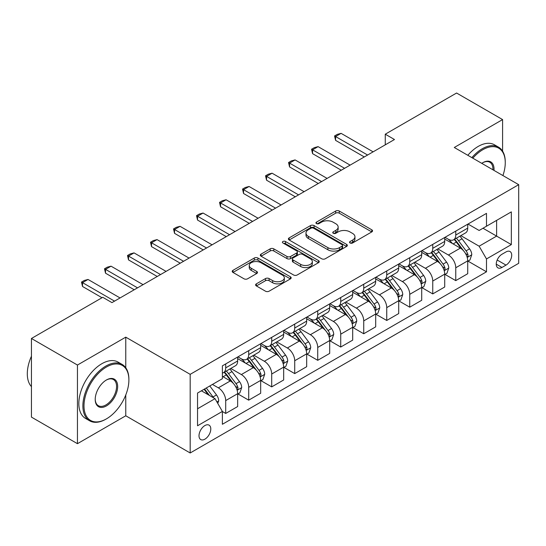 <?xml version="1.0" encoding="UTF-8"?>
<svg xmlns="http://www.w3.org/2000/svg" width="546" height="546" viewBox="0 0 546 546"><rect width="100%" height="100%" fill="white"/><g stroke="black" fill="none" stroke-linecap="round" stroke-linejoin="round"><path stroke-width="0.82" d="M350.075 242.984A1.788 1.031 0 0 0 352.607 242.984L371.799 231.907A2.553 1.474 0 0 0 372.549 230.862A2.553 1.474 0 0 0 371.799 229.818L339.278 211.043A2.553 1.474 0 0 0 335.667 211.043L316.475 222.126A1.788 1.031 0 0 0 315.95 222.857A1.788 1.031 0 0 0 316.475 223.587A1.788 1.031 0 0 0 319 223.587L321.485 222.154A8.176 4.723 0 0 1 333.046 222.154L335.756 223.717A8.176 4.723 0 0 1 338.151 227.054A8.176 4.723 0 0 1 335.756 230.392L333.272 231.825A1.788 1.031 0 0 0 332.753 232.555A1.788 1.031 0 0 0 333.272 233.285A1.788 1.031 0 0 0 335.804 233.285L338.288 231.852A8.176 4.723 0 0 1 349.85 231.852L352.559 233.415A8.176 4.723 0 0 1 354.955 236.752A8.176 4.723 0 0 1 352.559 240.09L350.075 241.523A1.788 1.031 0 0 0 349.549 242.253A1.788 1.031 0 0 0 350.075 242.984L350.075 241.523M204.9 439.161A8.326 4.812 120 0 0 210.346 431.818A8.326 4.812 120 0 0 209.07 425.15A8.326 4.812 120 0 0 204.9 425.559A8.326 4.812 120 0 0 199.461 432.896A8.326 4.812 120 0 0 200.737 439.571A8.326 4.812 120 0 0 204.9 439.161M256.361 283.845A2.553 1.474 0 0 0 255.61 284.889A2.553 1.474 0 0 0 256.361 285.933L265.486 291.195A2.553 1.474 0 0 0 269.096 291.195L290.417 278.89A2.553 1.474 0 0 0 291.161 277.846A2.553 1.474 0 0 0 290.417 276.802L257.896 258.033A2.553 1.474 0 0 0 254.286 258.033L232.965 270.338A2.553 1.474 0 0 0 232.221 271.382A2.553 1.474 0 0 0 232.965 272.427L243.987 278.788A2.553 1.474 0 0 0 247.597 278.788L256.722 273.519A2.553 1.474 0 0 0 257.473 272.474A2.553 1.474 0 0 0 256.722 271.43L251.256 268.277A6.832 3.945 0 0 1 249.256 265.486A6.832 3.945 0 0 1 253.474 261.841A6.832 3.945 0 0 1 260.92 262.701L282.33 275.061A6.832 3.945 0 0 1 284.329 277.846A6.832 3.945 0 0 1 280.112 281.49A6.832 3.945 0 0 1 272.666 280.637L269.096 278.576A2.553 1.474 0 0 0 265.486 278.576L256.361 283.845L256.361 285.933M125.764 337.155L77.45 365.042L31.443 338.479L31.443 417.11L77.45 443.68L125.764 415.786L190.179 452.975L190.179 374.344L125.764 337.155L125.764 367.765M502.593 151.16L502.593 119.588L454.286 147.481L518.7 184.671L190.179 374.344M502.593 119.588L456.586 93.025L385.264 134.2L385.264 144.826M31.443 338.479L102.757 297.304L111.957 302.62L394.471 139.517L385.264 134.2M321.669 258.763A2.553 1.474 0 0 0 325.28 258.763L346.594 246.451A2.553 1.474 0 0 0 347.345 245.413A2.553 1.474 0 0 0 346.594 244.369L314.08 225.594A2.553 1.474 0 0 0 310.469 225.594L289.148 237.899A2.553 1.474 0 0 0 288.404 238.943A2.553 1.474 0 0 0 289.148 239.987L321.669 258.763M283.633 243.373A1.788 1.031 0 0 1 285.449 243.625L285.449 241.503L318.502 260.585A2.553 1.474 0 0 1 319.253 261.63A2.553 1.474 0 0 1 318.502 262.674L297.188 274.979A2.553 1.474 0 0 1 293.577 274.979L261.056 256.204L261.056 254.122A2.553 1.474 0 0 0 260.312 255.166A2.553 1.474 0 0 0 261.056 256.204M261.056 254.122L270.181 248.853A2.553 1.474 0 0 1 273.792 248.853L286.984 256.47A2.553 1.474 0 0 0 290.595 256.47L296.649 252.975A2.553 1.474 0 0 0 297.393 251.931A2.553 1.474 0 0 0 296.649 250.887L282.917 242.963A1.788 1.031 0 0 1 282.391 242.233A1.788 1.031 0 0 1 283.497 241.277A1.788 1.031 0 0 1 285.449 241.503M505.999 251.938L501.951 254.272A8.067 4.661 120 0 0 496.683 261.384A8.067 4.661 120 0 0 497.918 267.847A8.067 4.661 120 0 0 501.951 267.451L505.999 265.11A8.067 4.661 120 0 0 511.274 257.999A8.067 4.661 120 0 0 510.032 251.535A8.067 4.661 120 0 0 505.999 251.938M190.179 452.975L518.7 263.302L518.7 184.671M467.997 224.044L479.129 230.473L486.493 226.221L486.493 213.363L222.386 365.84L222.386 378.699L197.543 393.045L197.543 425.771L222.386 411.425L222.386 424.283L486.493 271.806L486.493 258.947L479.129 246.198L460.831 235.633M486.493 226.221L511.336 211.875L511.336 244.601L486.493 258.947M77.45 365.042L77.45 443.68M482.998 228.242L496.614 236.104L496.614 220.379L511.336 211.875M479.129 246.198L496.614 236.104L511.336 244.601M197.543 408.77L215.028 398.676L201.406 390.813M222.386 411.534L225.703 413.445L225.703 400.587A10.408 6.013 -120 0 0 218.339 387.837L212.449 384.439M225.703 413.445L237.66 406.538L237.66 393.68A10.408 6.013 -120 0 0 230.303 380.931L222.386 376.365M237.94 393.946L248.703 400.163L248.703 387.305A10.408 6.013 -120 0 0 241.346 374.556L230.774 368.454M248.703 400.163L260.667 393.257L260.667 380.398A10.408 6.013 -120 0 0 253.31 367.649L237.66 358.62M260.947 380.664L271.71 386.882L271.71 374.024A10.408 6.013 -120 0 0 264.353 361.275L253.781 355.173M271.71 386.882L283.674 379.975L283.674 367.117A10.408 6.013 -120 0 0 276.31 354.368L260.667 345.338M283.947 367.383L294.717 373.6L294.717 360.742A10.408 6.013 -120 0 0 287.353 347.993L276.788 341.892M294.717 373.6L306.681 366.694L306.681 353.835A10.408 6.013 -120 0 0 299.317 341.086L283.674 332.05M306.954 354.101L317.724 360.319L317.724 347.461A10.408 6.013 -120 0 0 310.36 334.712L299.788 328.603M317.724 360.319L329.688 353.412L329.688 340.554A10.408 6.013 -120 0 0 322.324 327.805L306.681 318.768M329.961 340.82L340.731 347.038L340.731 334.179A10.408 6.013 -120 0 0 333.367 321.43L322.795 315.322M340.731 347.038L352.689 340.131L352.689 327.272A10.408 6.013 -120 0 0 345.331 314.523L329.688 305.487M352.969 327.539L363.732 333.756L363.732 320.898A10.408 6.013 -120 0 0 356.374 308.142L345.802 302.04M363.732 333.756L375.696 326.849L375.696 313.991A10.408 6.013 -120 0 0 368.338 301.235L352.689 292.206M375.976 314.257L386.739 320.468L386.739 307.616A10.408 6.013 -120 0 0 379.381 294.86L368.809 288.759M386.739 320.468L398.703 313.561L398.703 300.709A10.408 6.013 -120 0 0 391.339 287.954L375.696 278.924M398.976 300.976L409.746 307.186L409.746 294.328A10.408 6.013 -120 0 0 402.382 281.579L391.816 275.477M409.746 307.186L421.71 300.28L421.71 287.428A10.408 6.013 -120 0 0 414.346 274.672L398.703 265.643M421.983 287.687L432.753 293.905L432.753 281.047A10.408 6.013 -120 0 0 425.389 268.298L414.817 262.196M432.753 293.905L444.717 286.998L444.717 274.14A10.408 6.013 -120 0 0 437.353 261.391L421.71 252.361M444.99 274.406L455.76 280.624L455.76 267.765A10.408 6.013 -120 0 0 448.396 255.016L437.824 248.915M455.76 280.624L467.717 273.717L467.717 260.858A10.408 6.013 -120 0 0 460.36 248.109L444.717 239.08M444.99 237.326L448.396 239.291A10.408 6.013 -120 0 0 453.603 239.803A10.408 6.013 -120 0 0 455.76 235.039L455.76 231.108M421.983 250.607L425.389 252.573A10.408 6.013 -120 0 0 430.596 253.085A10.408 6.013 -120 0 0 432.753 248.321L432.753 244.39M398.976 263.889L402.382 265.854A10.408 6.013 -120 0 0 407.589 266.373A10.408 6.013 -120 0 0 409.746 261.602L409.746 257.671M375.976 277.17L379.381 279.136A10.408 6.013 -120 0 0 384.582 279.654A10.408 6.013 -120 0 0 386.739 274.884L386.739 270.952M352.969 290.452L356.374 292.417A10.408 6.013 -120 0 0 361.575 292.936A10.408 6.013 -120 0 0 363.732 288.165L363.732 284.234M329.961 303.733L333.367 305.699A10.408 6.013 -120 0 0 338.575 306.217A10.408 6.013 -120 0 0 340.731 301.453L340.731 297.515M306.954 317.014L310.36 318.98A10.408 6.013 -120 0 0 315.568 319.499A10.408 6.013 -120 0 0 317.724 314.735L317.724 310.804M283.947 330.296L287.353 332.268A10.408 6.013 -120 0 0 292.56 332.78A10.408 6.013 -120 0 0 294.717 328.016L294.717 324.085M260.947 343.584L264.353 345.55A10.408 6.013 -120 0 0 269.553 346.062A10.408 6.013 -120 0 0 271.71 341.298L271.71 337.367M237.94 356.866L241.346 358.831A10.408 6.013 -120 0 0 246.553 359.343A10.408 6.013 -120 0 0 248.703 354.579L248.703 350.648M467.997 261.125L486.493 271.806M453.603 239.803L465.561 232.896A10.408 6.013 -120 0 0 467.717 228.132L467.717 224.201M430.596 253.085L442.56 246.178A10.408 6.013 -120 0 0 444.717 241.414L444.717 237.483M407.589 266.373L419.553 259.466A10.408 6.013 -120 0 0 421.71 254.695L421.71 250.764M384.582 279.654L396.546 272.747A10.408 6.013 -120 0 0 398.703 267.977L398.703 264.046M361.575 292.936L373.539 286.029A10.408 6.013 -120 0 0 375.696 281.258L375.696 277.327M338.575 306.217L350.532 299.31A10.408 6.013 -120 0 0 352.689 294.547L352.689 290.608M315.568 319.499L327.532 312.592A10.408 6.013 -120 0 0 329.688 307.828L329.688 303.897M292.56 332.78L304.525 325.873A10.408 6.013 -120 0 0 306.681 321.109L306.681 317.178M269.553 346.062L281.518 339.155A10.408 6.013 -120 0 0 283.674 334.391L283.674 330.46M246.553 359.343L258.511 352.436A10.408 6.013 -120 0 0 260.667 347.672L260.667 343.741M222.386 373.048A10.408 6.013 -120 0 0 223.546 372.625L235.51 365.718A10.408 6.013 -120 0 0 237.66 360.954L237.66 357.023M223.546 372.625A10.408 6.013 -120 0 0 225.703 367.861L225.703 363.929M215.028 398.676L222.386 411.425M125.764 415.786L125.764 394.983M350.791 243.236L352.559 242.219A8.176 4.723 0 0 0 354.955 238.882L354.955 236.752M338.151 227.054L338.151 229.177A8.176 4.723 0 0 1 335.756 232.514L333.988 233.538M371.765 231.927L339.278 213.172A2.553 1.474 0 0 0 335.667 213.172L317.185 223.84M346.56 246.471L314.08 227.716A2.553 1.474 0 0 0 310.469 227.716L289.182 240.008M342.083 246.144A1.788 1.031 0 0 0 342.601 245.413A1.788 1.031 0 0 0 342.083 244.683L313.541 228.201A1.788 1.031 0 0 0 311.008 228.201L308.388 229.716A8.176 4.723 0 0 0 305.992 233.053A8.176 4.723 0 0 0 308.388 236.391L327.9 247.652A8.176 4.723 0 0 0 339.462 247.652L342.083 246.144L342.083 248.266A1.788 1.031 0 0 0 342.601 247.536L342.601 245.413M305.992 233.053L305.992 235.176A8.176 4.723 0 0 0 308.388 238.513L308.388 236.391M342.083 248.266L339.462 249.781A8.176 4.723 0 0 1 327.9 249.781L308.388 238.513M261.09 256.224L270.181 250.976L270.181 248.853M297.393 251.931L297.393 254.054A2.553 1.474 0 0 1 296.649 255.098L290.595 258.592A2.553 1.474 0 0 1 286.984 258.592L273.792 250.976A2.553 1.474 0 0 0 270.181 250.976M285.449 243.625L318.475 262.694M300.669 264.366A6.832 3.945 0 0 0 308.115 265.22A6.832 3.945 0 0 0 312.332 261.575A6.832 3.945 0 0 0 310.333 258.79L302.791 254.436A2.553 1.474 0 0 0 299.174 254.436L293.127 257.924A2.553 1.474 0 0 0 292.376 258.968A2.553 1.474 0 0 0 293.127 260.012L300.669 264.366L300.669 266.496A6.832 3.945 0 0 0 308.115 267.349A6.832 3.945 0 0 0 312.332 263.704L312.332 261.575M292.376 258.968L292.376 261.097A2.553 1.474 0 0 0 293.127 262.135L293.127 260.012M300.669 266.496L293.127 262.135M284.329 277.846L284.329 279.975A6.832 3.945 0 0 1 280.112 283.62A6.832 3.945 0 0 1 272.666 282.76L269.096 280.705A2.553 1.474 0 0 0 265.486 280.705L256.395 285.954M249.256 265.486L249.256 267.615A6.832 3.945 0 0 0 251.256 270.406L251.256 268.277M256.688 273.539L251.256 270.406M290.383 278.91L257.896 260.155A2.553 1.474 0 0 0 254.286 260.155L232.999 272.447M467.717 261.288L469.929 260.012L471.764 254.695A6.9 3.979 -120 0 0 469.567 248.826L462.046 238.786A19.909 11.493 -120 0 0 459.875 236.186M452.395 243.509A19.909 11.493 -120 0 0 448.321 239.244M467.089 257.064L467.895 256.197L468.045 254.989A6.9 3.979 -120 0 0 466.072 250.839L458.551 240.806A19.909 11.493 -120 0 0 456.374 238.199M454.525 239.271A16.53 9.541 60 0 1 457.234 242.356L463.602 250.853M454.17 239.476A19.909 11.493 60 0 1 456.34 242.076L461.343 248.751M367.601 155.03L335.578 136.541L335.578 140.363L334.561 135.954L337.326 134.357L341.1 133.354L373.123 151.843M364.284 156.941L335.578 140.363M341.1 133.354L335.578 136.541L334.561 135.954M444.717 274.57L446.921 273.293L448.764 267.977A6.9 3.979 -120 0 0 446.56 262.107L439.039 252.068A19.909 11.493 -120 0 0 436.868 249.467M429.388 256.797A19.909 11.493 -120 0 0 425.314 252.525M444.082 270.345L444.888 269.478L445.038 268.27A6.9 3.979 -120 0 0 443.065 264.127L435.544 254.088A19.909 11.493 -120 0 0 433.374 251.488M431.517 252.552A16.53 9.541 60 0 1 434.234 255.637L440.595 264.134M431.163 252.757A19.909 11.493 60 0 1 433.333 255.364L438.336 262.032M421.71 287.851L423.914 286.575L425.757 281.258A6.9 3.979 -120 0 0 423.553 275.389L416.038 265.349A19.909 11.493 -120 0 0 413.861 262.749M406.381 270.079A19.909 11.493 -120 0 0 402.306 265.813M421.082 283.627L421.881 282.76L422.031 281.559A6.9 3.979 -120 0 0 420.058 277.409L412.537 267.369A19.909 11.493 -120 0 0 410.367 264.769M408.51 265.834A16.53 9.541 60 0 1 411.227 268.919L417.588 277.416M408.155 266.038A19.909 11.493 60 0 1 410.333 268.646L415.329 275.32M398.703 301.133L400.914 299.856L402.75 294.547A6.9 3.979 -120 0 0 400.552 288.67L393.031 278.631A19.909 11.493 -120 0 0 390.854 276.03M383.381 283.36A19.909 11.493 -120 0 0 379.299 279.095M398.075 296.908L398.873 296.041L399.03 294.84A6.9 3.979 -120 0 0 397.051 290.69L389.53 280.651A19.909 11.493 -120 0 0 387.36 278.05M385.51 279.115A16.53 9.541 60 0 1 388.22 282.2L394.587 290.697M385.148 279.327A19.909 11.493 60 0 1 387.326 281.927L392.321 288.602M344.594 168.311L312.571 149.822L312.571 153.644L311.554 149.235L314.319 147.645L318.093 146.635L350.116 165.124M341.277 170.222L312.571 153.644M318.093 146.635L312.571 149.822L311.554 149.235M321.587 181.593L289.564 163.104L289.564 166.926L288.554 162.517L291.311 160.927L295.086 159.917L327.109 178.405M318.277 183.504L289.564 166.926M295.086 159.917L289.564 163.104L288.554 162.517M298.58 194.874L266.557 176.385L266.557 180.207L265.547 175.798L268.304 174.208L272.079 173.198L304.102 191.687M295.27 196.785L266.557 180.207M272.079 173.198L266.557 176.385L265.547 175.798M375.696 314.414L377.907 313.138L379.743 307.828A6.9 3.979 -120 0 0 377.545 301.952L370.024 291.912A19.909 11.493 -120 0 0 367.854 289.312M360.374 296.642A19.909 11.493 -120 0 0 356.299 292.376M375.068 310.189L375.873 309.323L376.023 308.121A6.9 3.979 -120 0 0 374.044 303.972L366.53 293.932A19.909 11.493 -120 0 0 364.353 291.332M362.503 292.403A16.53 9.541 60 0 1 365.213 295.488L371.58 303.979M362.148 292.608A19.909 11.493 60 0 1 364.318 295.209L369.321 301.883M275.58 208.156L243.55 189.667L243.55 193.496L242.54 189.08L245.304 187.49L249.072 186.479L281.094 204.968M272.263 210.067L243.55 193.496M249.072 186.479L243.55 189.667L242.54 189.08M502.921 175.566A31.757 18.332 120 0 0 505.262 162.681A31.757 18.332 120 0 0 482.814 149.713A31.757 18.332 120 0 0 472.822 158.19M471.86 157.63A32.535 18.782 -60 0 1 482.261 148.758A32.535 18.782 -60 0 1 498.525 147.147A32.535 18.782 -60 0 1 505.262 162.039L505.262 162.681M481.756 163.343A15.875 9.166 -60 0 1 482.814 162.681L482.814 162.681A15.875 9.166 -60 0 1 493.987 170.407M467.813 155.296A32.535 18.782 -60 0 1 478.207 146.424A32.535 18.782 -60 0 1 494.478 144.806L498.525 147.147M492.922 169.792A15.097 8.716 120 0 0 489.81 162.251A15.097 8.716 120 0 0 482.534 162.844M105.89 419.185L106.443 418.864A31.757 18.332 120 0 0 128.89 379.975A31.757 18.332 120 0 0 106.443 367.008A31.757 18.332 120 0 0 83.988 405.903A31.757 18.332 120 0 0 106.443 418.864L105.89 419.185A32.535 18.782 -60 0 1 89.619 420.795A32.535 18.782 -60 0 1 84.63 394.724A32.535 18.782 -60 0 1 105.89 366.052A32.535 18.782 -60 0 1 122.154 364.441A32.535 18.782 -60 0 1 128.89 379.34L128.89 379.975M106.443 405.903A15.875 9.166 -60 0 1 95.216 399.419A15.875 9.166 -60 0 1 106.436 379.975A15.875 9.166 -60 0 1 106.443 379.975L106.443 379.975A15.875 9.166 -60 0 1 117.663 386.459A15.875 9.166 -60 0 1 106.443 405.903M95.216 399.092A15.097 8.716 120 0 0 98.341 405.692A15.097 8.716 120 0 0 105.89 404.948A15.097 8.716 120 0 0 115.752 391.639A15.097 8.716 120 0 0 113.438 379.545A15.097 8.716 120 0 0 106.163 380.139M89.619 420.795L85.572 418.454A32.535 18.782 -60 0 1 80.583 392.39A32.535 18.782 -60 0 1 101.836 363.718A32.535 18.782 -60 0 1 118.107 362.107L122.154 364.441M31.443 386.623A32.535 18.782 -60 0 1 31.443 356.217M352.689 327.696L354.9 326.419L356.743 321.109A6.9 3.979 -120 0 0 354.538 315.233L347.017 305.194A19.909 11.493 -120 0 0 344.847 302.593M337.367 309.923A19.909 11.493 -120 0 0 333.292 305.658M352.061 323.471L352.866 322.604L353.016 321.403A6.9 3.979 -120 0 0 351.044 317.253L343.523 307.214A19.909 11.493 -120 0 0 341.352 304.613M339.496 305.685A16.53 9.541 60 0 1 342.212 308.77L348.573 317.26M339.141 305.89A19.909 11.493 60 0 1 341.311 308.49L346.314 315.165M329.688 340.977L331.893 339.701L333.736 334.391A6.9 3.979 -120 0 0 331.531 328.515L324.01 318.475A19.909 11.493 -120 0 0 321.84 315.875M314.36 323.205A19.909 11.493 -120 0 0 310.285 318.939M329.061 336.752L329.859 335.886L330.009 334.684A6.9 3.979 -120 0 0 328.037 330.535L320.516 320.495A19.909 11.493 -120 0 0 318.345 317.895M316.489 318.966A16.53 9.541 60 0 1 319.205 322.051L325.566 330.542M316.134 319.171A19.909 11.493 60 0 1 318.304 321.771L323.307 328.446M306.681 354.258L308.886 352.982L310.729 347.672A6.9 3.979 -120 0 0 308.524 341.796L301.01 331.763A19.909 11.493 -120 0 0 298.833 329.156M291.352 336.486A19.909 11.493 -120 0 0 287.278 332.221M306.053 350.034L306.852 349.167L307.002 347.966A6.9 3.979 -120 0 0 305.03 343.816L297.509 333.777A19.909 11.493 -120 0 0 295.338 331.176M293.482 332.248A16.53 9.541 60 0 1 296.198 335.333L302.559 343.83M293.127 332.453A19.909 11.493 60 0 1 295.304 335.053L300.3 341.728M283.674 367.54L285.886 366.27L287.722 360.954A6.9 3.979 -120 0 0 285.524 355.084L278.003 345.045A19.909 11.493 -120 0 0 275.832 342.438M268.352 349.768A19.909 11.493 -120 0 0 264.271 345.502M283.046 363.315L283.845 362.448L284.002 361.247A6.9 3.979 -120 0 0 282.023 357.098L274.501 347.065A19.909 11.493 -120 0 0 272.331 344.458M270.482 345.529A16.53 9.541 60 0 1 273.191 348.614L279.559 357.111M270.127 345.734A19.909 11.493 60 0 1 272.297 348.334L277.293 355.009M260.667 380.828L262.879 379.552L264.714 374.235A6.9 3.979 -120 0 0 262.517 368.366L254.996 358.326A19.909 11.493 -120 0 0 252.825 355.726M245.345 363.049A19.909 11.493 -120 0 0 241.271 358.783M260.039 376.603L260.845 375.737L260.995 374.529A6.9 3.979 -120 0 0 259.022 370.379L251.501 360.346A19.909 11.493 -120 0 0 249.324 357.739M247.475 358.811A16.53 9.541 60 0 1 250.184 361.896L256.552 370.393M247.12 359.015A19.909 11.493 60 0 1 249.29 361.616L254.293 368.291M252.573 221.437L220.55 202.948L220.55 206.777L219.533 202.368L222.297 200.771L226.071 199.761L258.094 218.25M249.256 223.348L220.55 206.777M226.071 199.761L220.55 202.948L219.533 202.368M229.566 234.719L197.543 216.23L197.543 220.058L196.533 215.65L199.29 214.052L203.064 213.042L235.087 231.531M226.256 236.63L197.543 220.058M203.064 213.042L197.543 216.23L196.533 215.65M206.559 248L174.536 229.511L174.536 233.34L173.526 228.931L176.283 227.334L180.057 226.324L212.08 244.813M203.249 249.918L174.536 233.34M180.057 226.324L174.536 229.511L173.526 228.931M183.552 261.281L151.529 242.793L151.529 246.621L150.519 242.212L153.276 240.615L157.05 239.605L189.073 258.094M180.241 263.199L151.529 246.621M157.05 239.605L151.529 242.793L150.519 242.212M160.551 274.57L128.522 256.081L128.522 259.903L127.511 255.494L130.276 253.897L134.043 252.894L166.073 271.382M157.234 276.481L128.522 259.903M134.043 252.894L128.522 256.081L127.511 255.494M237.66 394.11L239.871 392.833L241.714 387.517A6.9 3.979 -120 0 0 239.51 381.647L231.989 371.608A19.909 11.493 -120 0 0 229.818 369.007M237.032 389.885L237.838 389.018L237.988 387.81A6.9 3.979 -120 0 0 236.015 383.667L228.494 373.628A19.909 11.493 -120 0 0 226.324 371.021M224.467 372.092A16.53 9.541 60 0 1 227.184 375.177L233.545 383.674M224.113 372.297A19.909 11.493 60 0 1 226.283 374.904L231.286 381.572M137.544 287.851L105.521 269.362L105.521 273.184L104.504 268.775L107.269 267.185L111.043 266.175L143.066 284.664M134.227 289.762L105.521 273.184M111.043 266.175L105.521 269.362L104.504 268.775M217.786 403.46L218.707 400.798A6.9 3.979 -120 0 0 216.503 394.929L209.794 385.967M213.636 397.87A6.9 3.979 -120 0 0 213.008 396.949L206.299 387.988M204.573 388.984L209.391 395.42M204.088 389.264L208.176 394.724M114.537 301.133L82.514 282.644L82.514 286.466L81.504 282.057L84.261 280.467L88.036 279.456L120.059 297.945M102.02 297.734L82.514 286.466M88.036 279.456L82.514 282.644L81.504 282.057M218.339 387.837L230.303 380.931M241.346 374.556L253.31 367.649M264.353 361.275L276.31 354.368M287.353 347.993L299.317 341.086M310.36 334.712L322.324 327.805M333.367 321.43L345.331 314.523M356.374 308.142L368.338 301.235M379.381 294.86L391.339 287.954M402.382 281.579L414.346 274.672M425.389 268.298L437.353 261.391M448.396 255.016L460.36 248.109M455.76 235.039L467.717 228.132M455.76 267.765L467.717 260.858M432.753 281.047L444.717 274.14M432.753 248.321L444.717 241.414M409.746 294.328L421.71 287.428M409.746 261.602L421.71 254.695M386.739 307.616L398.703 300.709M386.739 274.884L398.703 267.977M363.732 320.898L375.696 313.991M363.732 288.165L375.696 281.258M340.731 334.179L352.689 327.272M340.731 301.453L352.689 294.547M317.724 347.461L329.688 340.554M317.724 314.735L329.688 307.828M294.717 360.742L306.681 353.835M294.717 328.016L306.681 321.109M271.71 374.024L283.674 367.117M271.71 341.298L283.674 334.391M248.703 387.305L260.667 380.398M248.703 354.579L260.667 347.672M225.703 400.587L237.66 393.68M225.703 367.861L237.66 360.954M497.174 260.019L505.999 265.11M496.246 264.155L501.951 267.451M352.559 242.219L352.559 240.09M333.272 233.285L333.272 231.825M335.756 232.514L335.756 230.392M316.475 223.587L316.475 222.126M335.667 213.172L335.667 211.043M339.278 213.172L339.278 211.043M371.799 231.907L371.799 229.818M289.148 239.987L289.148 237.899M310.469 227.716L310.469 225.594M314.08 227.716L314.08 225.594M346.594 246.451L346.594 244.369M327.9 249.781L327.9 247.652M339.462 249.781L339.462 247.652M273.792 250.976L273.792 248.853M286.984 258.592L286.984 256.47M290.595 258.592L290.595 256.47M296.649 255.098L296.649 252.975M318.502 262.674L318.502 260.585M265.486 280.705L265.486 278.576M269.096 280.705L269.096 278.576M272.666 282.76L272.666 280.637M256.722 273.519L256.722 271.43M232.965 272.427L232.965 270.338M254.286 260.155L254.286 258.033M257.896 260.155L257.896 258.033M290.417 278.89L290.417 276.802M467.205 257.439L471.724 254.832M458.551 240.806L462.046 238.786M453.125 243.932L456.34 242.076M466.072 250.839L469.567 248.826M465.526 253.535L468.045 254.989M444.198 270.72L448.716 268.113M435.544 254.088L439.039 252.068M430.118 257.214L433.333 255.364M443.065 264.127L446.56 262.107M442.519 266.817L445.038 268.27M421.191 284.002L425.709 281.395M412.537 267.369L416.038 265.349M407.118 270.502L410.333 268.646M420.058 277.409L423.553 275.389M419.512 280.098L422.031 281.559M398.184 297.283L402.702 294.676M389.53 280.651L393.031 278.631M384.111 283.784L387.326 281.927M397.051 290.69L400.552 288.67M396.505 293.379L399.03 294.84M375.184 310.565L379.702 307.958M366.53 293.932L370.024 291.912M361.104 297.065L364.318 295.209M374.044 303.972L377.545 301.952M373.498 306.668L376.023 308.121M352.177 323.853L356.695 321.239M343.523 307.214L347.017 305.194M338.097 310.346L341.311 308.49M351.044 317.253L354.538 315.233M350.498 319.949L353.016 321.403M329.17 337.135L333.688 334.521M320.516 320.495L324.01 318.475M315.097 323.628L318.304 321.771M328.037 330.535L331.531 328.515M327.491 333.231L330.009 334.684M306.163 350.416L310.681 347.809M297.509 333.777L301.01 331.763M292.09 336.909L295.304 335.053M305.03 343.816L308.524 341.796M304.484 346.512L307.002 347.966M283.162 363.697L287.681 361.09M274.501 347.065L278.003 345.045M269.082 350.191L272.297 348.334M282.023 357.098L285.524 355.084M281.477 359.794L284.002 361.247M260.155 376.979L264.673 374.372M251.501 360.346L254.996 358.326M246.075 363.472L249.29 361.616M259.022 370.379L262.517 368.366M258.47 373.075L260.995 374.529M237.148 390.26L241.666 387.653M228.494 373.628L231.989 371.608M223.068 376.754L226.283 374.904M236.015 383.667L239.51 381.647M235.469 386.356L237.988 387.81M216.912 401.945L218.659 400.935M213.008 396.949L216.503 394.929"/></g></svg>
